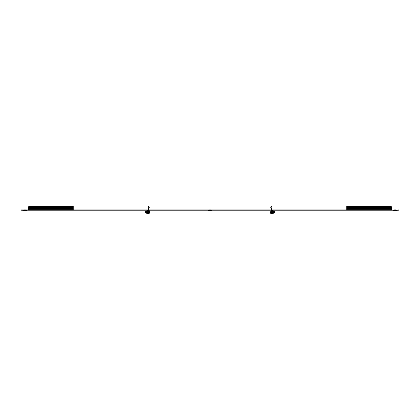 <?xml version="1.0" encoding="UTF-8"?>
<svg xmlns="http://www.w3.org/2000/svg" width="420" height="420" viewBox="0 0 420 420"><rect width="100%" height="100%" fill="white"/><g stroke="black" fill="none" stroke-linecap="round" stroke-linejoin="round"><path stroke-width="0.32" stroke-dasharray="2.1 1.58" d="M272.197 212.147L272.197 212.825L272.197 212.147M271.897 212.147L271.897 211.281L271.897 212.147M387.34 207.995A0.677 0.478 180 0 1 387.356 208.1L387.356 207.89A0.677 0.478 -0 0 1 387.172 208.22L386.678 208.478M396.107 209.78L394.501 209.78M396.107 209.927L394.501 210.173L396.107 210.173M394.8 209.78L395.808 209.78L394.8 209.78L394.8 210.467L395.808 210.467L394.8 210.467M395.808 209.78L395.808 210.467M393.577 210.467L397.031 210.467M397.457 210.226L393.146 210.226L397.457 210.226M397.457 209.927L393.146 209.927L397.457 209.927A0.367 0.367 0 0 0 397.199 210.037L393.409 210.037L397.031 210.173M393.146 209.927A0.367 0.367 0 0 1 393.409 210.037L393.577 210.173M397.766 210.226L399 210.226L399 209.927L391.608 210.226L391.577 207.055A1.234 0.871 0 0 0 390.374 206.378L346.762 206.588L346.762 208.22L386.19 208.22A0.677 0.478 -0 0 1 386.127 207.611L386.127 207.821A0.677 0.478 180 0 0 386.19 208.43L387.172 208.43A0.677 0.478 180 0 0 387.356 208.1L387.356 207.89A0.677 0.478 -0 0 0 387.235 207.611L387.235 207.821A0.677 0.478 180 0 1 387.172 208.43L386.19 208.43A0.677 0.478 180 0 1 386.017 207.995M397.766 209.927L346.762 209.68L346.762 210.226L346.762 209.927L391.608 209.927L391.608 210.226L346.762 210.226L346.762 209.927L344.568 209.927L344.568 210.226L346.762 210.226M271.897 213.623L271.897 212.394L271.604 212.394L271.604 213.623L271.897 213.623L271.897 210.467L271.897 213.623L272.197 213.623L272.197 210.467L274.874 210.226L274.874 209.927L344.568 209.927M274.874 209.927L273.693 209.927L273.693 210.226M272.197 212.394L271.897 212.394L271.897 210.467A0.541 0.541 0 0 1 272.444 209.927L273.693 209.927M274.874 210.226L344.568 210.226M345.529 209.927L345.529 210.226M391.608 209.927L391.608 210.226M391.608 207.611L391.608 209.68L391.608 207.611L346.762 207.611L346.762 209.927M346.762 208.603L346.762 209.68L346.762 208.43L391.608 208.603M391.608 207.417L391.577 207.055L346.762 207.055L346.762 208.22M391.608 207.821L391.608 207.386L391.608 207.821L387.235 207.821L391.608 207.821M346.762 207.265L346.762 206.378L346.762 207.265L391.577 207.265A1.234 0.871 180 0 0 390.374 206.588M346.762 207.611L386.127 207.821L386.678 207.47M390.374 206.378L346.762 206.588M386.127 207.821L346.762 207.821L346.762 207.055L391.577 207.055M210.803 209.927L209.197 209.927M210.504 210.467L210.504 209.78L209.496 209.78L210.504 209.78L209.496 209.78L209.496 210.467L210.504 210.467L209.496 210.467L210.504 210.467L209.496 210.467L209.496 209.78L210.504 209.78L210.504 210.467L209.496 210.467M207.847 210.226L212.153 210.226L208.016 210.362A0.367 0.367 0 0 0 208.273 210.467L211.727 210.467L208.273 210.467M207.847 209.927L212.153 209.927A0.367 0.367 0 0 0 211.895 210.037L208.105 210.037L211.895 210.037A0.367 0.367 0 0 1 212.153 209.927L207.847 209.927A0.367 0.367 0 0 1 208.105 210.037L208.105 210.037A0.367 0.367 0 0 0 207.847 209.927L212.153 209.927L207.847 209.927M148.397 213.008L148.103 213.008L148.103 211.281L148.103 213.008L148.103 211.281L148.103 213.008L148.397 213.008L148.103 213.008L148.397 213.008L148.397 211.281L148.397 213.008L148.397 211.281L148.397 213.008L148.103 213.008L148.397 213.008M271.604 213.008L271.897 213.008L271.897 211.281L271.897 213.008L271.604 213.008L271.604 212.147L271.604 213.008L271.604 212.147L271.604 213.008L271.897 213.008L271.604 213.008L271.604 211.281L271.604 213.008L271.604 211.281L271.604 213.008L271.897 213.008L271.604 213.008M208.016 210.362L212.105 210.247L207.895 210.247M146.307 209.927L145.126 209.927L145.126 210.226L147.556 209.927A0.541 0.541 0 0 1 148.103 210.467L148.103 212.394L148.103 210.467A0.541 0.541 0 0 1 148.643 209.927L148.643 210.226L148.643 209.927L148.643 210.226L148.643 209.927L148.643 210.226L271.357 210.226L271.357 209.927L270.123 209.927L270.123 210.226M148.397 212.394L148.103 212.394L148.103 213.623L148.103 212.394L148.103 213.623L148.397 213.623L148.397 208.603L148.397 209.68L148.397 208.603L149.074 207.821L148.47 208.43L148.26 208.22L148.47 208.43L149.074 207.821L148.47 208.43L148.26 208.22A0.541 0.541 0 0 0 148.103 208.603L148.103 209.68A0.541 0.541 0 0 0 148.643 210.226L148.643 209.927A0.541 0.541 0 0 0 148.271 210.073M271.604 212.394L271.604 209.68L271.357 209.927A0.541 0.541 0 0 1 271.897 210.467M149.877 210.226L149.877 209.927L270.123 209.927M149.877 209.927L148.643 209.927M148.864 207.611L149.074 207.821L148.47 208.43L148.26 208.22A0.541 0.541 0 0 0 148.103 208.603L148.103 209.68A0.541 0.541 0 0 0 148.643 210.226A0.541 0.541 0 0 1 148.103 209.68L148.103 208.603A0.541 0.541 0 0 1 148.26 208.22L148.864 207.611L149.074 207.821L148.937 207.417L148.26 208.22L148.864 207.611L149.074 207.821L148.864 207.611L148.26 208.22L148.864 207.611L149.074 207.821L148.397 208.603L148.26 208.22L148.864 207.611L148.26 208.22L148.47 208.43L149.074 207.821A0.541 0.541 0 0 0 149.231 207.386A0.541 0.541 0 0 1 149.074 207.821L149.074 207.055L148.864 207.265L149.074 207.055L148.397 206.378L148.186 206.588L148.397 206.378L149.074 207.055L148.397 206.378L148.186 206.588L148.864 207.265L148.186 206.588L148.864 207.265L149.074 207.055M271.136 207.265L271.814 206.588L271.604 206.378L270.926 207.055L271.604 206.378L270.926 207.055L271.136 207.265L271.814 206.588L271.604 206.378L271.814 206.588L270.769 207.386A0.541 0.541 0 0 0 270.926 207.821L271.063 207.417L270.926 207.821L271.53 208.43L271.74 208.22A0.541 0.541 0 0 1 271.897 208.603L271.897 209.68A0.541 0.541 0 0 1 271.357 210.226L271.74 208.22L271.604 208.603L270.926 207.821L271.53 208.43L270.926 207.821L271.53 208.43L271.74 208.22L271.136 207.611L271.74 208.22L271.53 208.43L270.926 207.821L271.136 207.611L270.926 207.821A0.541 0.541 0 0 1 270.769 207.386L270.926 207.055L271.136 207.265L270.926 207.055L270.769 207.386A0.541 0.541 0 0 0 270.926 207.821L271.53 208.43L271.74 208.22A0.541 0.541 0 0 1 271.897 208.603L271.897 209.68A0.541 0.541 0 0 1 271.357 210.226A0.541 0.541 0 0 0 271.897 209.68L271.897 208.603A0.541 0.541 0 0 0 271.74 208.22L271.136 207.611L271.74 208.22L271.53 208.43M271.063 207.417L271.74 208.22M148.937 207.417L149.231 207.386L148.937 207.417M270.926 207.055L270.769 207.386M149.074 207.821A0.541 0.541 0 0 0 149.231 207.386M271.73 210.073A0.541 0.541 0 0 0 271.357 209.927M271.604 211.281L271.897 211.281L271.604 211.281L271.897 211.281L271.604 211.281L271.897 211.281L271.604 211.281L271.897 211.281L271.604 211.281L271.604 213.476L271.604 211.286M148.397 211.281L148.103 211.281L148.397 210.814L148.397 213.476L148.397 211.286M147.803 212.147L147.803 212.825L147.803 212.147M148.103 212.147L148.103 212.825L148.103 212.147M21 210.226L28.392 209.927L28.392 207.821L33.873 207.611A0.677 0.478 0 0 1 33.81 208.22L33.81 208.43A0.677 0.478 180 0 0 33.873 207.821L73.237 207.821L73.237 210.226L73.237 209.927L74.471 209.927L74.471 210.226L73.237 210.226L73.237 209.927L28.392 209.927L73.237 209.927M22.234 210.226L28.392 210.226L28.392 207.386L28.392 207.821L32.765 207.821A0.677 0.478 180 0 0 32.645 208.1L32.645 207.89A0.677 0.478 0 0 1 32.765 207.611L28.392 207.611L28.392 210.226L73.237 210.226M23.893 209.927L25.499 210.173L23.893 210.173M25.2 209.78L25.2 210.467L24.192 210.467L24.192 209.78L25.2 209.78L24.192 209.78M22.543 210.226L26.854 210.226L22.543 210.226M22.543 209.927L26.854 209.927L22.543 209.927A0.367 0.367 0 0 1 22.801 210.037L26.591 210.037L22.969 210.173M26.854 209.927A0.367 0.367 0 0 0 26.591 210.037L26.423 210.173M32.66 207.995A0.677 0.478 180 0 0 32.828 208.43L33.81 208.43L32.828 208.43A0.677 0.478 180 0 1 32.645 208.1L32.645 207.89A0.677 0.478 0 0 0 32.828 208.22L28.392 208.22M145.126 209.927L74.471 209.927M22.234 209.927L21 209.927M74.471 210.226L75.432 210.226L75.432 209.927M145.126 210.226L75.432 210.226M146.307 210.226L147.803 210.467L147.803 213.623L148.103 213.623M33.983 207.995A0.677 0.478 180 0 1 33.81 208.43L33.322 208.478M73.237 207.611L33.873 207.611L73.237 207.821L73.237 209.68L73.237 206.378L73.237 207.265L73.237 206.378L29.626 206.378A1.234 0.871 -0 0 0 28.424 207.055L28.392 207.417L28.424 207.055L73.237 207.055L28.424 207.055M22.969 210.467L26.423 210.467M25.499 209.78L23.893 209.78M28.392 209.927L28.392 210.226M32.765 207.821L33.322 207.47M73.237 207.265L28.424 207.265A1.234 0.871 180 0 1 29.626 206.588L73.237 206.588M147.803 212.394L148.103 212.394L148.103 210.467M270.359 213.213L270.275 212.777L270.359 213.213L271.226 213.213L271.226 212.347L271.226 213.213L270.359 213.213L270.275 212.777L270.275 213.129L271.299 213.271L271.299 211.019L271.299 213.271L271.299 211.019L271.299 213.271L271.299 211.019L271.226 211.948L270.359 211.948L270.275 212.483L270.275 211.16L270.359 213.213L270.281 211.145M274.449 212.762L271.604 212.762L274.559 212.651L274.449 211.528L274.449 212.762L274.449 211.528L274.449 212.762L274.449 211.528L274.449 212.762L274.449 211.528L274.449 212.762L271.604 212.762L271.604 211.528L271.604 212.762L271.604 211.528L271.604 212.762L271.604 211.528L271.604 212.762L271.604 211.528L271.604 212.762L273.425 212.762L273.425 211.528L273.368 213.281L273.368 212.772L272.58 212.772L272.58 213.281L272.58 212.657L273.368 212.657L273.357 211.628L273.425 213.129L273.368 211.008L273.425 213.024L272.506 212.803L272.506 210.95L272.506 213.339L273.425 213.024L273.425 212.205L273.368 212.772L272.58 212.772L272.58 213.281L272.58 211.517L273.368 211.517L273.425 212.084L273.368 213.281L272.58 213.281L272.58 212.657L273.368 212.657L273.378 213.25M270.359 211.276L271.299 211.019L270.359 211.276L271.299 211.019L271.299 212.357L271.226 211.276L271.226 212.347L270.359 212.347L270.275 211.811L270.275 212.777L270.275 211.811L270.275 212.777L270.359 212.347L271.226 212.347L271.299 211.019L271.299 213.271L270.275 213.113L270.275 212.483L270.359 213.014L271.226 213.014L270.359 213.014L271.226 213.014L271.226 211.948L270.359 211.948L271.226 211.948L270.359 211.948L270.275 211.512L270.359 211.076L271.226 211.076L270.359 211.076L270.275 211.811L270.275 211.176M272.202 212.111L272.202 212.762L272.202 212.111M272.197 212.111L272.197 212.762L272.197 212.111M272.27 212.116L272.27 212.662L272.27 212.116M272.197 212.226L272.197 210.819L272.197 212.226M272.506 210.95L272.58 211.638L273.368 211.638L273.425 212.205L273.368 211.008L272.506 210.95L272.506 213.339L272.506 210.95L272.58 211.638L273.368 211.638L273.425 211.323L273.368 211.008L272.506 210.95L272.506 212.683L272.506 210.95L272.58 211.517L272.506 210.95L272.58 211.517L272.58 211.008L273.368 211.008L273.368 212.657L273.425 211.16L273.368 213.281L272.58 213.281L272.58 211.517L273.368 211.517L273.368 213.281M272.506 213.339L272.506 211.486L272.58 213.281M272.506 211.607L272.58 212.772L272.58 211.638L273.368 211.638L273.368 211.008L273.425 212.762M273.357 211.628L272.197 211.528L273.357 211.628L272.197 211.528L273.357 211.628L273.357 212.662L272.58 212.657L273.368 212.657L273.357 211.628L273.368 212.772M272.58 211.517L273.425 211.265L273.425 212.084L273.425 211.265L272.58 211.517M273.425 213.024L273.425 211.16M271.299 213.271L271.226 211.076L270.359 211.076M270.275 212.777L270.275 211.811L270.275 212.777M271.299 212.357L270.359 212.347M147.798 212.184L147.798 211.528L147.798 212.184M147.803 212.184L147.803 211.528L147.803 212.184M147.73 212.173L147.73 211.628L147.73 212.173M146.575 212.184L146.575 211.528L146.575 212.184M146.643 212.116L146.633 213.281L146.643 212.116M147.494 210.961L147.556 213.518L147.556 210.777L147.556 213.518L147.556 210.777L147.556 213.518L147.556 210.777L147.556 213.518L147.494 210.95L147.494 213.339L147.494 210.95L147.494 211.607L146.633 211.638L146.633 213.281L146.633 212.657L148.397 212.762L148.397 211.528L148.397 212.762L148.397 211.528L148.397 212.762L148.397 211.528L148.397 212.762L148.397 211.528L148.397 212.762L145.551 212.762L145.551 211.528L145.551 212.762L145.551 211.528L145.551 212.762L145.551 211.528L145.551 212.762L145.551 211.528L148.397 211.528L146.575 211.528L146.575 212.762M147.803 212.069L147.803 213.47L147.803 212.069M147.483 213.308L147.494 211.486L146.633 211.517L147.494 211.486L147.494 210.95L147.42 212.657L146.633 212.657L146.575 211.265L146.575 213.129L146.633 212.657L147.42 212.657L147.42 213.281L146.633 213.281L146.575 211.265L146.633 213.281L146.575 212.084L146.633 212.657L147.494 212.683L147.494 210.95L147.494 211.486L147.494 210.95L146.633 211.008L146.575 211.528M146.633 211.008L146.575 212.084L146.633 211.008L147.494 210.95L147.494 211.486L147.494 210.95L146.575 211.16L146.633 213.281L147.42 213.281L146.633 213.281L146.575 212.084L146.633 212.657L147.42 212.657L147.42 213.281L147.42 212.772L146.633 212.772M149.641 211.276L148.701 211.228L148.701 213.271L149.641 213.213L149.725 212.483L149.725 213.129L148.775 213.014L149.641 213.014L149.725 211.16L149.725 211.512L149.641 211.076L148.701 211.228L148.701 211.937L148.701 211.019L148.701 211.937L149.641 211.948L149.725 211.512L149.725 212.483L149.725 211.512L149.725 212.483L149.641 211.948L148.775 211.948L149.641 211.948L148.775 211.948L148.775 211.076L148.701 213.271L149.725 213.113L148.701 213.271L148.701 211.019L148.701 213.271L148.701 211.019L148.701 213.271L149.641 213.014L149.725 212.483L149.725 213.113L149.725 211.512L149.725 213.129L149.725 211.176M145.441 212.651L145.441 211.822M147.42 213.281L147.494 210.95M147.494 211.607L146.633 211.638L147.42 211.638L147.494 212.803M146.633 213.281L146.575 211.16L146.633 211.638L147.803 211.528L146.643 211.628M149.641 211.076L148.701 211.019L148.701 212.357L148.701 211.019L149.641 211.076L149.725 211.512L149.72 211.145M148.701 212.357L149.641 212.347L149.725 212.777L149.725 211.811L149.641 212.347L148.775 212.347L149.641 212.347M148.701 213.271L149.641 213.213L149.725 212.777L149.72 213.145M393.32 210.362L397.288 210.362M393.199 210.247L397.404 210.247M397.079 210.152L393.524 210.152L397.079 210.152M391.608 209.68L346.762 209.68M386.19 208.43L346.762 208.43L386.19 208.43M391.608 208.43L387.172 208.43L391.608 208.43M391.608 208.22L387.172 208.22M211.78 210.152L208.22 210.152L211.78 210.152M22.596 210.247L26.801 210.247M22.921 210.152L26.476 210.152L22.921 210.152M22.712 210.362L26.681 210.362M28.392 209.68L73.237 209.68M28.392 208.603L73.237 208.603M33.81 208.43L73.237 208.43L33.81 208.43M28.392 208.43L32.828 208.43L28.392 208.43M33.81 208.22L73.237 208.22M271.604 210.814L271.604 213.476M272.517 213.308L272.197 210.819L272.506 210.961M148.722 213.239L148.397 210.814M271.897 211.47L272.197 211.47L271.897 211.47M271.897 212.825L272.197 212.825L271.897 212.825M271.598 208.546L271.887 208.478L271.598 208.546M271.063 207.454L270.769 207.47L271.063 207.454M148.402 208.546L148.113 208.478L148.402 208.546M148.937 207.454L149.231 207.47L148.937 207.454M148.103 211.47L147.803 211.47L148.103 211.47M148.103 212.825L147.803 212.825L148.103 212.825M273.425 211.528L274.449 211.528M272.27 212.662L273.357 212.662L272.27 212.662M147.73 212.662L146.643 212.662L147.73 212.662M148.754 211.092L148.633 210.772M145.441 211.638L148.397 211.528L145.551 211.528M145.551 212.762L148.397 212.762L145.551 212.762"/><path stroke-width="0.63" d="M387.019 207.596L386.127 207.611A0.677 0.478 -0 0 0 386.19 208.22L387.172 208.22A0.677 0.478 -0 0 0 387.235 207.611L391.608 207.611L391.608 210.226L346.762 210.226L346.762 206.378L390.374 206.378A1.234 0.871 0 0 1 391.577 207.055L391.608 207.417L391.577 207.055M386.017 207.995A0.677 0.478 180 0 1 386.127 207.821L387.235 207.821A0.677 0.478 180 0 1 387.34 207.995M394.501 209.927L396.107 209.927M397.457 210.226L393.146 210.226M397.288 210.362A0.367 0.367 0 0 1 397.031 210.467L393.577 210.467A0.367 0.367 0 0 1 393.32 210.362M274.874 209.927L274.874 210.226L273.693 210.226L273.693 209.927L346.762 209.927M397.766 209.927L399 209.927L399 210.226L391.608 209.927M273.693 209.927L272.444 209.927A0.541 0.541 0 0 0 271.897 210.467L271.897 213.623L271.604 213.623L271.604 212.394L272.197 212.394L272.197 210.467L273.693 210.226M345.529 209.927L345.529 210.226L346.762 210.226M345.529 210.226L344.568 210.226L344.568 209.927M274.874 210.226L344.568 210.226M397.766 210.226L391.608 210.226M346.762 207.611L386.127 207.821M386.678 208.478L346.762 208.22M386.678 207.47L387.014 207.59M346.762 207.265L391.577 207.265A1.234 0.871 180 0 0 390.374 206.588L346.762 206.588M272.197 212.394L272.197 213.623L271.897 213.623M209.197 209.927L210.803 209.927M208.016 210.362L212.153 210.226L208.016 210.362A0.367 0.367 0 0 0 208.273 210.467L210.504 210.467M209.496 210.467L208.273 210.467M148.103 213.623L148.103 212.394L148.397 212.394L148.397 213.623L147.803 213.623L148.103 210.467A0.541 0.541 0 0 0 147.556 209.927L146.307 209.927L146.307 210.226L28.392 210.226L28.424 207.055A1.234 0.871 -0 0 1 29.626 206.378L73.237 206.378L73.237 210.226M149.074 207.055L149.231 207.386L148.937 207.417L148.186 206.588L148.397 206.378L149.074 207.055L148.26 208.22A0.541 0.541 0 0 0 148.103 208.603L148.103 209.68A0.541 0.541 0 0 0 148.643 210.226L148.643 209.927L149.877 209.927L149.877 210.226L148.397 210.467L148.397 212.394M149.877 209.927L271.357 209.927L271.604 212.394M271.357 209.927L271.604 208.603L270.926 207.821L271.136 207.611L271.74 208.22A0.541 0.541 0 0 1 271.897 208.603L271.897 209.68A0.541 0.541 0 0 1 271.357 210.226L270.123 210.226L270.123 209.927M149.877 210.226L270.123 210.226M149.231 207.386A0.541 0.541 0 0 1 149.074 207.821L148.397 208.603L148.643 209.927M270.926 207.821L270.926 207.821A0.541 0.541 0 0 1 270.769 207.386L271.604 206.378L271.814 206.588L271.136 207.265L270.926 207.055M271.136 207.611L270.769 207.386M271.897 210.467A0.541 0.541 0 0 0 271.73 210.073M148.271 210.073A0.541 0.541 0 0 0 148.103 210.467M23.893 209.927L25.499 209.927M25.2 210.467L24.192 210.467M26.681 210.362L22.712 210.362A0.367 0.367 0 0 0 22.969 210.467L26.423 210.467A0.367 0.367 0 0 0 26.681 210.362L22.712 210.362M32.645 207.89A0.677 0.478 0 0 0 32.828 208.22L33.81 208.22A0.677 0.478 0 0 0 33.873 207.611L32.765 207.611A0.677 0.478 0 0 0 32.645 207.89M22.234 209.927L22.234 210.226L21 210.226L21 209.927L28.392 209.927M145.126 210.226L145.126 209.927L73.237 209.927M145.126 209.927L146.307 209.927M147.803 212.394L147.803 210.467L146.307 210.226M22.234 210.226L28.392 210.226M28.392 207.611L32.765 207.821A0.677 0.478 180 0 0 32.66 207.995M21 209.927L21 210.226M74.471 209.927L74.471 210.226M33.322 207.47L33.873 207.821A0.677 0.478 180 0 1 33.983 207.995M32.765 207.821L73.237 207.611M28.392 207.417L28.424 207.055M29.626 206.378L73.237 206.588M29.626 206.588A1.234 0.871 180 0 0 28.424 207.265L73.237 207.265M33.322 208.478L28.392 208.22M270.359 213.213L270.275 212.777L270.359 213.213L271.226 213.213L271.299 211.019L271.299 213.061M274.449 211.528L274.449 212.762L274.559 211.638L273.425 211.528M270.275 212.777L270.275 211.811L270.275 212.777M271.226 211.076L270.359 211.076M271.299 212.357L270.359 212.347M271.299 211.019L270.359 211.276M272.506 210.95L272.506 213.339L272.506 210.95L273.425 211.265M272.58 213.281L273.368 213.281L273.368 212.772L272.58 212.772L272.506 213.339M273.368 213.281L273.368 212.772M272.506 211.607L273.368 211.638L273.425 212.205L273.368 211.008M273.368 211.638L273.425 211.16M147.42 213.281L147.494 210.95L147.494 213.339L146.633 213.281M147.494 212.803L147.494 213.339L147.42 212.772L146.633 212.772L146.622 213.25M147.494 210.95L146.633 211.008L146.633 212.772M146.575 213.024L146.633 211.008M147.494 211.607L146.633 211.638M148.701 213.061L148.701 211.019L149.641 211.276L149.725 211.811L149.641 211.276M145.441 211.822L145.551 212.762L146.575 212.762M145.441 211.638L145.441 212.651M149.725 212.777L149.725 211.811L149.725 212.777M149.641 211.076L148.775 211.076L148.775 213.213L149.72 213.145M148.701 212.357L149.641 212.347M397.404 210.247L393.199 210.247M391.608 209.68L346.762 209.68M391.608 208.603L346.762 208.603M391.608 208.22L387.172 208.22M28.392 209.68L73.237 209.68M28.392 208.603L73.237 208.603M33.81 208.22L73.237 208.22M75.432 209.927L75.432 210.226M271.604 213.476L271.257 213.224L271.604 210.814M272.506 210.961L272.197 213.47L272.517 213.308M147.483 213.308L147.803 210.819L147.494 210.961M148.754 211.092L148.397 213.476M274.449 212.762L273.425 212.762M145.551 211.528L146.575 211.528M148.743 213.224L148.633 213.518"/></g></svg>
